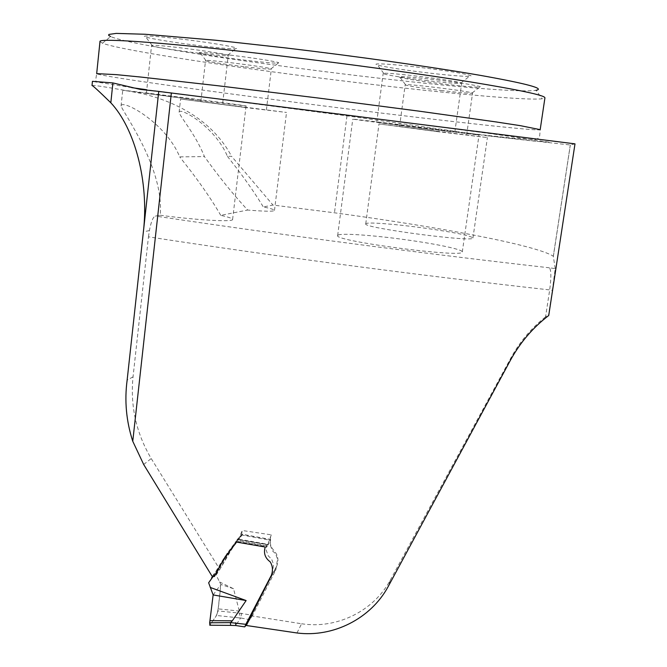 <?xml version="1.0" encoding="UTF-8"?>
<svg xmlns="http://www.w3.org/2000/svg" width="667" height="667" viewBox="0 0 667 667"><rect width="100%" height="100%" fill="white"/><g stroke="black" fill="none" stroke-linecap="round" stroke-linejoin="round"><path stroke-width="0.5" stroke-dasharray="3.33 2.5" d="M296.973 632.975L301.592 623.762L251.159 615.808L276.53 566.642C278.956 560.714 278.222 555.494 274.329 550.992C270.027 546.523 269.009 541.137 271.277 534.842L242.213 530.49L241.621 534.409C233.041 544.772 225.796 555.886 219.893 567.742L218.734 567.684L151.217 458.537C136.193 433.083 130.132 405.853 133.041 376.847L148.458 236.835C272.536 255.986 418.409 275.338 549.683 289.912L552.376 290.295L555.202 268.609L549.416 267.809C551.242 270.168 551.334 277.539 549.683 289.912L545.573 316.842L548.658 314.557L548.724 315.508M301.592 623.762C336.868 629.231 373.653 611.114 390.353 580.04L510.689 358.262C519.526 342.113 531.149 328.306 545.573 316.842M552.376 290.295L548.658 314.557M555.202 268.609L553.31 256.236C536.243 245.097 437.027 226.638 334.467 212.79L272.953 205.052L263.307 206.953C270.694 208.471 274.412 209.621 274.479 210.422C273.745 211.581 264.816 211.456 247.682 210.047C233.367 194.656 218.951 176.838 204.427 156.587C195.264 133.5 178.748 115.258 179.223 112.214C179.098 106.687 215.024 126.338 227.405 156.32L231.541 156.278L272.953 205.052M574.996 143.864L570.293 144.981L486.376 135.701L346.982 115.85L146.773 89.745M246.348 625.496L251.159 615.808M148.458 236.835L149.408 230.599C151.05 221.803 153.026 216.95 155.319 216.05L160.172 215.249C164.449 168.684 123.595 113.457 121.077 106.053C120.894 98.541 165.224 121.536 179.715 156.87L204.427 156.587M92.013 85.559C93.513 84.934 109.38 87.452 139.62 93.113C167.625 99.116 210.13 115.916 231.541 156.278M338.261 234.992C342.438 233.05 374.087 235.351 405.553 239.728C436.318 243.914 463.173 249.566 462.298 251.934C465.099 258.387 332.258 240.837 337.66 235.518L338.261 234.992M160.172 215.249C196.907 220.193 233.567 222.203 232.6 219.468C232.55 218.459 228.598 217.092 220.752 215.358L247.682 210.047M366.125 223.512L365.741 223.845C361.331 227.714 475.354 242.78 472.953 237.969C470.21 235.559 453.718 232.224 423.462 227.956C396.173 224.204 369.134 222.061 366.125 223.512M214.382 576.53L219.893 567.742M212.181 576.413L218.734 567.684M236.86 541.321L236.577 541.821L266.692 547.048L267 546.548L236.86 541.321L239.453 537.243L242.213 530.49M235.768 541.946L236.543 541.963M266.692 547.048L265.233 547.023M271.277 534.842L267 546.548M220.752 215.358C213.273 202.351 203.368 187.685 191.045 171.369L179.715 156.87M199.116 100.425L246.065 105.97C250.467 105.986 118.943 89.278 122.72 90.312L199.116 100.425M244.472 107.429L286.518 112.448L180.599 99.024L244.472 107.429M227.405 156.32L237.194 168.893C247.882 183.05 256.587 195.739 263.307 206.953M99.983 41.587L102.435 43.222C122.511 50.742 242.771 68.843 350.984 81.891C440.137 92.73 525.604 100.742 542.288 98.783L544.931 97.874M102.435 43.222L110.647 36.585C147.057 51.859 497.849 96.181 535.976 90.32L542.288 98.783M436.918 79.89C460.647 82.825 475.079 85.076 480.223 86.635C480.665 87.777 468.084 86.86 442.471 83.892C418.051 80.99 395.423 77.247 399.55 76.722C403.71 76.413 416.166 77.464 436.918 79.89M230.807 55.186C213.473 53.152 203.16 52.268 199.858 52.543C195.381 53.043 222.044 57.429 247.332 60.439C269.059 62.973 279.498 63.724 278.656 62.69C276.371 61.514 252.901 57.812 230.807 55.186M419.56 67.359C396.156 64.666 381.891 63.54 376.763 63.99C371.094 64.724 398.157 69.401 427.113 72.811C453.368 75.971 475.346 77.405 470.427 75.504C463.949 73.453 446.99 70.744 419.56 67.359M179.373 38.844C205.169 41.871 233.367 46.457 236.543 48.057C238.102 49.508 226.488 48.799 201.692 45.94C171.644 42.413 138.861 36.793 145.047 36.101C149.008 35.726 160.447 36.643 179.373 38.844M420.827 128.197L479.006 135.067C482.8 134.967 348.124 118.026 352.76 119.185L420.827 128.197M418.918 127.806L454.819 132.041L376.713 122.211L418.918 127.806M425.404 80.407C447.39 82.975 459.48 83.917 461.672 83.242L461.122 82.9C456.345 80.54 388.502 72.186 383.725 73.353L383.15 73.562C386.126 74.996 400.208 77.272 425.404 80.407M193.747 99.6L146.39 93.322L193.747 99.6M198.999 53.227C217.05 55.353 226.788 56.111 228.222 55.519L227.73 55.203C223.512 52.968 156.903 44.289 152.109 45.356L151.559 45.539C150.892 46.448 176.205 50.525 198.999 53.227M240.453 106.812L200.859 101.601L240.453 106.812M245.181 66.792C261.306 68.701 270.027 69.443 271.336 69.018L271.027 68.818C268.017 67.142 209.238 59.588 205.878 60.447L205.536 60.564C204.994 61.222 225.805 64.466 245.181 66.792M436.827 131.557L487.402 137.585L378.989 123.945L436.827 131.557M435.409 131.257L399.55 126.547L435.409 131.257M441.062 90.479C460.155 92.73 470.652 93.63 472.561 93.163L472.211 92.946C468.851 91.196 408.863 83.8 405.528 84.717L405.169 84.851C407.645 85.926 419.61 87.811 441.062 90.479M131.716 87.635L92.438 81.332M240.362 537.185L241.921 535.351C231.366 547.307 224.821 562.539 216.108 575.079L220.844 584.442L217.951 610.905L216.542 615.491L238.828 617.842L239.837 613.181L217.951 610.905M213.148 576.463C219.818 563.823 227.689 551.909 236.76 540.704L237.46 538.861L267 544.147L268.117 544.922L238.102 539.72L237.46 538.861M238.102 539.72L268.409 544.555L270.418 539.595L241.913 534.375L238.469 539.378M242.104 534.234L242.029 535.084L270.569 540.312L270.043 544.439L272.336 550.7L275.571 553.785L277.514 559.096L275.846 569.876L252.61 615.316L239.837 613.181M267 544.147L266.008 549.575L268.301 555.978L271.619 559.079L273.562 564.507L272.461 572.403L270.935 576.088M219.535 581.957L233.542 588.744L239.845 613.14M233.542 588.744L220.844 584.442M239.678 611.097L218.192 608.871M238.828 617.842L240.612 617.959L235.876 625.379L209.88 625.087L216.542 615.491M244.864 626.755L235.801 625.538M247.465 623.253L252.61 615.316M270.569 540.312L270.577 539.436L242.071 534.225M250.075 619.743L240.612 617.959L241.646 613.256M213.14 594.939L219.927 585.684C221.252 585.368 219.651 595.181 219.034 601.817C218.242 610.28 216.875 615.616 214.941 617.809L211.522 622.728C210.022 625.704 209.488 624.987 209.947 620.593M553.36 256.295L570.343 144.981M133.041 376.847L127.139 380.115M149.408 230.599L143.38 231.808M143.68 464.499L151.217 458.537M549.416 267.809C420.619 253.227 277.222 234.35 155.319 216.05M465.466 132.975L512.106 138.127L532.941 139.495C536.443 139.97 538.703 138.694 539.711 135.684L540.187 129.656C539.828 131.582 445.906 121.152 347.49 108.904C230.215 94.389 97.69 76.13 96.682 73.637L95.731 79.598L96.173 82.241M570.293 144.981L553.31 256.236M346.982 115.85L334.467 212.79M486.376 135.701L534.384 141.137L549.583 142.271L491.104 133.7L343.763 114.457L140.353 89.411M390.353 580.04L387.977 586.935M510.689 358.262L510.43 360.255M266.55 545.631L236.91 540.32M241.587 534.467L239.436 537.327M276.522 566.633C272.986 572.344 272.586 574.12 270.86 577.43M232.6 219.468L246.065 105.97M121.052 106.045L122.72 90.312M274.479 210.422L286.518 112.448M179.123 112.206L180.599 99.024M462.298 251.934L479.006 135.067M337.66 235.518L352.76 119.185M454.819 132.041L461.672 83.242M376.713 122.211L383.15 73.562M461.122 82.9L470.427 75.504M383.725 73.353L376.763 63.99M222.703 103.018L228.222 55.519M146.39 93.322L151.559 45.539M227.73 55.203L236.543 48.057M152.109 45.356L145.047 36.101M266.4 109.905L271.336 69.018M200.859 101.601L205.536 60.564M271.027 68.818L278.656 62.69M205.878 60.447L199.858 52.543M472.953 237.969L487.402 137.585M365.741 223.845L378.989 123.945M466.633 134.984L472.561 93.163M399.55 126.547L405.169 84.851M472.211 92.946L480.223 86.635M405.528 84.717L399.55 76.722M208.613 582.9L211.497 577.872M213.123 576.463L217.384 572.303L216.183 574.912M236.76 540.695L237.969 539.353M215.308 573.812L219.885 569.36L230.032 550.875L225.613 555.453L215.308 573.812M226.78 553.81L227.472 553.11L226.78 553.81M275.846 569.876L272.036 573.945"/><path stroke-width="1" d="M143.38 231.808L127.139 380.115C124.387 400.809 126.263 421.194 132.758 441.271L143.68 464.499L212.181 576.413L214.382 576.53C220.06 564.882 227.088 553.935 235.468 543.688L235.768 541.946L265.233 547.023C263.398 553.068 265.041 558.004 270.168 561.822C273.07 566.5 273.187 571.661 270.51 577.305L246.348 625.496L296.973 632.975C333.267 637.694 370.694 618.559 387.977 586.935L510.43 360.255C520.218 342.438 532.983 327.522 548.724 315.508L574.996 143.864L158.754 91.412L143.38 231.808C149.208 181.833 134.776 128.364 110.822 102.776C98.524 90.779 92.254 85.043 92.013 85.559L92.438 81.332L112.898 82.933L140.353 89.411L158.754 91.412M283.392 56.261C172.728 43.005 97.507 37.594 99.983 41.587L96.682 73.637L116.358 74.646L141.212 77.097L218.126 85.768L318.451 98.049L418.776 111.114L495.681 121.878L520.518 125.696L540.187 129.656L544.939 97.799C544.764 95.339 520.093 90.078 470.927 81.999C421.919 74.104 350.525 64.265 283.392 56.261M535.976 90.32C545.456 88.644 526.697 83.625 479.698 75.254C432.383 67.05 357.028 56.378 286.018 47.974L215.858 40.253L145.306 34.267L116.191 33.4L108.846 34.434L108.654 35.384L110.647 36.585M146.773 89.745L131.716 87.635M210.197 587.427L246.123 600.55L232.316 620.81L209.938 620.652L213.14 594.939L208.638 582.783L213.148 576.463M270.935 576.088L245.84 624.312L244.864 626.755L247.465 623.253M232.316 620.81L230.59 622.603L245.84 624.312M246.123 600.55L213.14 594.939L209.947 620.593M209.88 625.087L209.663 622.786L230.59 622.603M209.663 622.786L209.938 620.652M235.801 625.538L235.643 622.761M230.674 625.371L230.39 622.928M132.758 441.271L171.369 92.905M112.898 82.933L110.822 102.776M236.527 542.079L235.476 543.672M211.497 577.872L213.123 576.463M244.647 626.888L235.659 625.513M235.718 625.529L230.532 625.371M209.772 625.229L230.582 625.371"/></g></svg>
